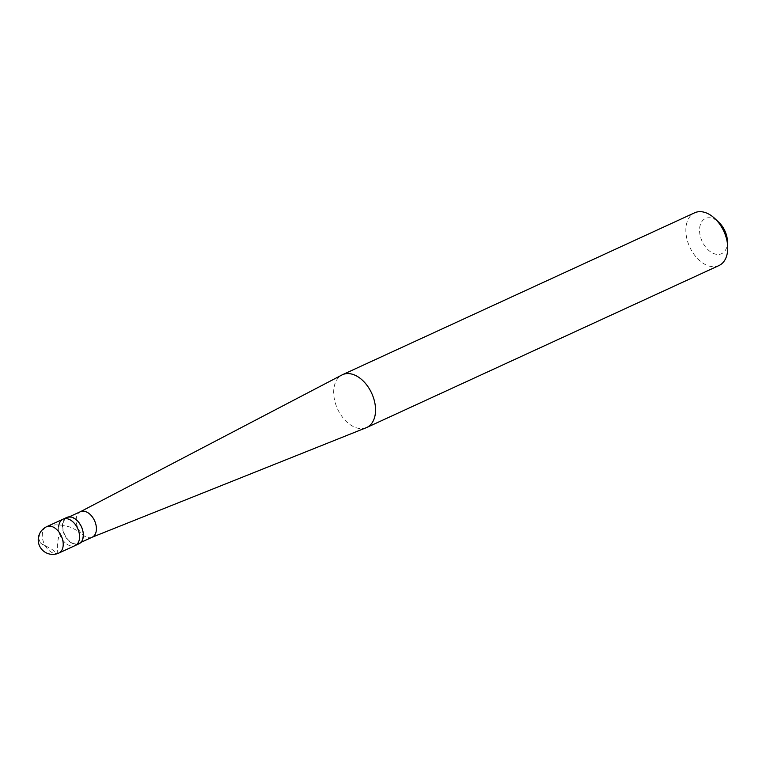 <?xml version="1.0" encoding="UTF-8"?>
<svg xmlns="http://www.w3.org/2000/svg" width="766" height="766" viewBox="0 0 766 766"><rect width="100%" height="100%" fill="white"/><g stroke="black" fill="none" stroke-linecap="round" stroke-linejoin="round"><path stroke-width="0.57" stroke-dasharray="3.83 2.87" d="M58.704 526.405A14.525 9.393 65.3 0 0 63.76 541.294A14.525 9.393 65.3 0 0 75.164 545.555A14.525 9.393 65.3 0 1 63.76 541.294A14.525 9.393 65.3 0 1 58.704 526.405A14.525 9.393 -114.7 0 1 63.032 519.166M78.936 543.822A14.525 9.393 65.3 0 1 67.532 539.561A14.525 9.393 65.3 0 1 62.477 524.672A14.525 9.393 -114.7 0 1 66.805 517.433M67.006 517.873A14.037 9.077 -114.7 0 1 78.036 521.991A14.037 9.077 -114.7 0 1 82.919 536.392A14.037 9.077 65.3 0 1 78.735 543.381A14.037 9.077 65.3 0 1 67.705 539.264A14.037 9.077 65.3 0 1 62.822 524.873A14.037 9.077 -114.7 0 1 67.006 517.873L69.199 516.868M92.016 537.272L91.882 537.33A14.037 9.077 65.3 0 1 80.985 532.925A14.037 9.077 65.3 0 1 76.236 518.706A14.037 9.077 -114.7 0 1 80.162 511.841L80.286 511.774M366.186 427.725A29.041 18.786 65.3 0 1 343.637 418.619A29.041 18.786 65.3 0 1 333.823 389.185A29.041 18.786 -114.7 0 1 341.933 374.986M718.929 265.572A29.041 18.786 65.3 0 1 696.112 257.05A29.041 18.786 65.3 0 1 686.01 227.272A29.041 18.786 -114.7 0 1 694.666 212.795M727.441 240.984A19.361 12.524 -114.7 0 1 727.365 244.038A19.361 12.524 65.3 0 1 711.853 252.646A19.361 12.524 65.3 0 1 699.645 228.163A19.361 12.524 -114.7 0 1 718.872 222.341M42.705 544.387L45.548 545.832M45.654 545.88L51.858 549.279L57.258 553.674L57.421 543.247L59.183 534.161M42.676 544.626L40.454 542.912M40.378 542.835L38.721 538.68L39.88 533.366L43.135 529.086L48.172 526.223L55.583 524.825L63.099 525.217L70.233 527.123L78.094 530.991M58.819 553.071A14.525 9.393 65.3 0 1 47.406 548.81A14.525 9.393 65.3 0 1 42.35 533.921A14.525 9.393 -114.7 0 1 46.688 526.692M78.735 543.381L80.918 542.376"/><path stroke-width="1.15" d="M58.819 553.071A14.525 14.525 0 0 1 38.3 538.441A14.525 14.525 0 0 1 46.688 526.692A14.525 9.393 -114.7 0 1 58.092 530.953A14.525 9.393 -114.7 0 1 63.147 545.842A14.525 9.393 65.3 0 1 58.819 553.071L75.164 545.555A14.525 9.393 65.3 0 0 79.501 538.316A14.525 9.393 -114.7 0 0 74.446 523.437A14.525 9.393 -114.7 0 0 63.032 519.166A14.525 9.393 -114.7 0 1 74.446 523.437A14.525 9.393 -114.7 0 1 79.501 538.316A14.525 9.393 65.3 0 1 75.164 545.555L78.936 543.822A14.525 9.393 65.3 0 0 83.274 536.583A14.525 9.393 -114.7 0 0 78.218 521.694A14.525 9.393 -114.7 0 0 66.805 517.433L63.032 519.166A14.525 9.393 -114.7 0 0 58.704 526.405M69.199 516.868L80.43 511.707A14.037 9.077 -114.7 0 1 91.46 515.824A14.037 9.077 -114.7 0 1 96.344 530.216A14.037 9.077 65.3 0 1 92.15 537.215A14.037 9.077 65.3 0 1 91.882 537.33M80.286 511.774L341.933 374.986A29.041 18.786 -114.7 0 1 342.488 374.708A29.041 18.786 -114.7 0 1 365.305 383.23A29.041 18.786 -114.7 0 1 375.407 413.008A29.041 18.786 65.3 0 1 366.751 427.485A29.041 18.786 65.3 0 1 366.186 427.725L92.016 537.272M727.7 246.508A29.041 18.786 -114.7 0 0 714.841 218.549L718.872 222.341A19.361 12.524 -114.7 0 1 727.441 240.984L727.7 246.508A29.041 18.786 -114.7 0 1 727.595 251.095A29.041 18.786 65.3 0 1 718.929 265.572L366.751 427.485M714.841 218.549A29.041 18.786 -114.7 0 0 694.666 212.795L342.488 374.708M46.688 526.692L63.032 519.166M80.918 542.376L92.15 537.215"/></g></svg>
